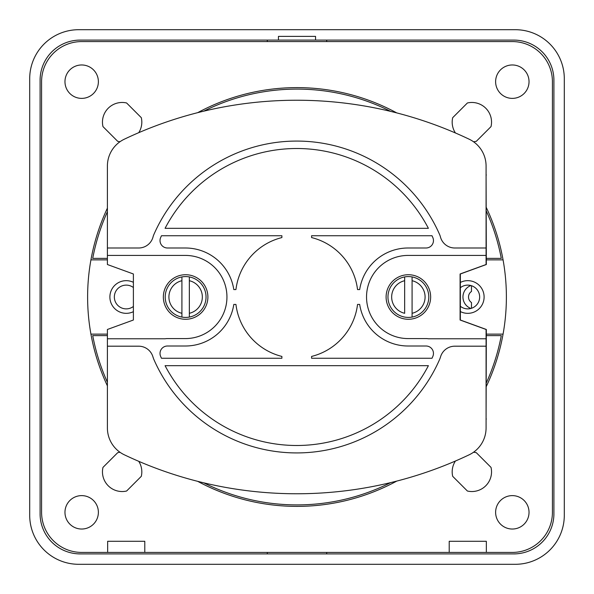 <?xml version="1.0" encoding="UTF-8"?>
<svg xmlns="http://www.w3.org/2000/svg" width="594" height="594" viewBox="0 0 594 594"><rect width="100%" height="100%" fill="white"/><g stroke="black" fill="none" stroke-linecap="round" stroke-linejoin="round"><path stroke-width="0.89" d="M408.375 274.725A22.275 22.275 0 0 1 430.65 297A22.275 22.275 0 0 1 408.375 319.275A22.275 22.275 0 0 1 386.1 297A22.275 22.275 0 0 1 408.375 274.725M107.403 255.42L185.365 255.42A41.58 41.58 0 0 1 226.945 297A41.58 41.58 0 0 1 185.365 338.58L167.441 338.58A14.85 14.85 0 0 0 165.117 338.766L107.403 338.766L107.403 329.477L133.39 320.018L133.39 273.983L107.403 264.523L107.403 166.016A29.7 29.7 0 0 1 124.332 139.196A400.95 400.95 0 0 1 469.149 139.196A29.7 29.7 0 0 1 486.078 166.016L486.078 247.995L454.796 247.995A14.85 14.85 0 0 1 440.414 236.858A14.85 14.85 0 0 0 439.649 234.63A155.925 155.925 0 0 0 153.831 234.63A14.85 14.85 0 0 0 153.066 236.858A14.85 14.85 0 0 1 138.684 247.995A14.85 14.85 0 0 0 153.066 236.858M486.078 255.42L486.078 264.523L460.09 273.983L460.09 320.018L486.078 329.477L486.078 338.766L428.363 338.766A14.85 14.85 0 0 0 426.039 338.58L408.115 338.58A41.58 41.58 0 0 1 366.535 297A41.58 41.58 0 0 1 408.115 255.42L486.078 255.42L486.078 247.995M486.078 338.766L486.078 427.984A29.7 29.7 0 0 1 469.149 454.804A400.95 400.95 0 0 1 124.332 454.804A29.7 29.7 0 0 1 107.403 427.984L107.403 338.766M153.066 357.328A14.85 14.85 0 0 0 138.684 346.191L107.403 346.191M440.369 357.321A14.85 14.85 0 0 1 439.649 359.37A155.925 155.925 0 0 1 153.831 359.37A14.85 14.85 0 0 1 153.111 357.313M454.796 346.191A14.85 14.85 0 0 0 440.414 357.336A14.85 14.85 0 0 1 454.796 346.191L486.078 346.191M107.403 247.995L138.684 247.995M357.543 304.425L359.674 304.425A49.005 49.005 0 0 0 408.115 346.005L426.039 346.005A7.425 7.425 0 0 1 432.84 356.4A148.5 148.5 0 0 1 432.016 358.256L311.59 358.256L311.59 356.43A61.256 61.256 0 0 0 357.543 304.425M233.806 289.575L235.937 289.575A61.256 61.256 0 0 1 281.89 237.57L281.89 235.744L161.464 235.744A148.5 148.5 0 0 0 160.64 237.6A7.425 7.425 0 0 0 167.441 247.995L185.365 247.995A49.005 49.005 0 0 1 233.806 289.575M432.84 237.6A148.5 148.5 0 0 0 432.016 235.744L311.59 235.744L311.59 237.57A61.256 61.256 0 0 1 357.543 289.575L359.674 289.575A49.005 49.005 0 0 1 408.115 247.995L426.039 247.995A7.425 7.425 0 0 0 432.84 237.6M165.08 365.681L428.4 365.681A148.5 148.5 0 0 1 165.08 365.681M160.64 356.4A148.5 148.5 0 0 0 161.464 358.256L281.89 358.256L281.89 356.43A61.256 61.256 0 0 1 235.937 304.425L233.806 304.425A49.005 49.005 0 0 1 185.365 346.005L167.441 346.005A7.425 7.425 0 0 0 160.64 356.4M428.4 228.319L165.08 228.319A148.5 148.5 0 0 1 428.4 228.319M153.831 359.37A155.925 155.925 0 0 0 296.74 452.925M311.59 235.744L311.59 237.57M185.625 274.725A22.275 22.275 0 0 1 207.9 297A22.275 22.275 0 0 1 185.625 319.275A22.275 22.275 0 0 1 163.35 297A22.275 22.275 0 0 1 185.625 274.725M404.663 313.29L404.663 276.923L404.663 313.29A16.706 16.706 0 0 1 404.663 280.71M404.663 317.077A20.419 20.419 0 0 1 404.663 276.923A20.419 20.419 0 0 1 412.088 276.923L412.088 317.077A20.419 20.419 0 0 1 404.663 317.077M412.088 317.077L412.088 276.923A20.419 20.419 0 0 1 412.088 317.077A20.419 20.419 0 0 0 412.088 276.923M189.338 317.077L189.338 276.923L189.338 317.077A20.419 20.419 0 0 1 181.913 317.077L181.913 276.923L181.913 317.077A20.419 20.419 0 0 1 181.913 276.923A20.419 20.419 0 0 1 206.044 297A20.419 20.419 0 0 1 189.338 317.077A20.419 20.419 0 0 0 189.338 276.923M107.403 258.39L92.716 258.39A207.9 207.9 0 0 1 107.403 211.709M203.809 111.152A207.9 207.9 0 0 1 390.659 111.39M486.338 211.13A207.9 207.9 0 0 1 501.284 258.39L486.338 258.39M486.338 335.61L501.284 335.61A207.9 207.9 0 0 1 486.338 382.87M390.659 482.61A207.9 207.9 0 0 1 203.809 482.848M107.403 382.291A207.9 207.9 0 0 1 92.716 335.61L107.403 335.61M393.525 112.095A400.95 400.95 0 0 0 296.74 100.238M486.078 418.77L486.338 329.477L460.35 320.018L460.35 273.983L486.338 264.523L486.078 175.23M486.263 418.844A7.425 7.425 0 0 1 486.078 419.743M486.078 174.257A7.425 7.425 0 0 1 486.263 175.156M133.39 287.526A11.88 11.88 0 0 0 114.345 297A11.88 11.88 0 0 0 133.39 306.474M449.213 552.42L81.675 552.42A40.095 40.095 0 0 1 41.58 512.325L41.58 81.675A40.095 40.095 0 0 1 81.675 41.58L512.325 41.58A40.095 40.095 0 0 1 552.42 81.675L552.42 512.325A40.095 40.095 0 0 1 512.325 552.42L449.213 552.42L449.213 541.283L486.338 541.283L486.338 552.42M107.663 552.42L107.663 541.283L144.788 541.283L144.788 552.42M460.35 306.274A11.88 11.88 0 0 0 479.655 297A11.88 11.88 0 0 0 460.35 287.726M120.04 452.294A19.676 19.676 0 0 0 117.679 452.695L102.977 467.396A19.676 19.676 0 0 0 126.604 491.023L141.305 476.321A19.676 19.676 0 0 0 138.766 461.33M138.766 132.67A19.676 19.676 0 0 0 141.305 117.679L126.604 102.977A19.676 19.676 0 0 0 102.977 126.604L117.679 141.305A19.676 19.676 0 0 0 120.04 141.706M455.435 461.018A19.676 19.676 0 0 0 452.695 476.321L467.396 491.023A19.676 19.676 0 0 0 491.023 467.396L476.321 452.695A19.676 19.676 0 0 0 473.507 452.249M473.507 141.751A19.676 19.676 0 0 0 476.321 141.305L491.023 126.604A19.676 19.676 0 0 0 467.396 102.977L452.695 117.679A19.676 19.676 0 0 0 455.435 132.982M512.325 529.031A16.706 16.706 0 0 0 529.031 512.325A16.706 16.706 0 0 0 512.325 495.619A16.706 16.706 0 0 0 495.619 512.325A16.706 16.706 0 0 0 512.325 529.031M81.675 529.031A16.706 16.706 0 0 0 98.381 512.325A16.706 16.706 0 0 0 81.675 495.619A16.706 16.706 0 0 0 64.969 512.325A16.706 16.706 0 0 0 81.675 529.031M512.325 98.381A16.706 16.706 0 0 0 529.031 81.675A16.706 16.706 0 0 0 512.325 64.969A16.706 16.706 0 0 0 495.619 81.675A16.706 16.706 0 0 0 512.325 98.381M81.675 98.381A16.706 16.706 0 0 0 98.381 81.675A16.706 16.706 0 0 0 81.675 64.969A16.706 16.706 0 0 0 64.969 81.675A16.706 16.706 0 0 0 81.675 98.381M326.7 41.58L326.7 40.095M267.3 40.095L267.3 41.58M267.3 553.905L267.3 552.42M326.7 553.905L326.7 552.42M107.403 385.855A209.385 209.385 0 0 1 107.403 208.145M197.691 112.667A209.385 209.385 0 0 1 396.777 112.919M486.338 207.596A209.385 209.385 0 0 1 486.338 386.404M396.777 481.081A209.385 209.385 0 0 1 197.691 481.333M460.35 311.553A16.335 16.335 0 0 0 484.11 297A16.335 16.335 0 0 0 460.35 282.447M503.066 259.875L486.338 259.875M503.066 334.125L486.338 334.125M133.39 282.321A16.335 16.335 0 0 0 109.89 297A16.335 16.335 0 0 0 133.39 311.679M90.934 334.125L107.403 334.125M90.934 259.875L107.403 259.875M515.295 29.7A49.005 49.005 0 0 1 564.3 78.705L564.3 515.295A49.005 49.005 0 0 1 515.295 564.3L78.705 564.3A49.005 49.005 0 0 1 29.7 515.295L29.7 78.705A49.005 49.005 0 0 1 78.705 29.7L515.295 29.7M553.905 80.19A40.095 40.095 0 0 0 513.81 40.095L315.562 40.095L315.562 36.383L278.438 36.383L278.438 40.095L80.19 40.095A40.095 40.095 0 0 0 40.095 80.19L40.095 513.81A40.095 40.095 0 0 0 80.19 553.905L513.81 553.905A40.095 40.095 0 0 0 553.905 513.81L553.905 78.705M315.562 40.095L278.438 40.095M470.886 285.536A12.251 12.251 0 0 0 470.886 308.464M471.488 285.714L471.488 291.446A6.683 6.683 0 0 0 471.488 302.554L471.488 308.286M412.088 280.71A16.706 16.706 0 0 1 412.088 313.29M181.913 317.077A20.419 20.419 0 0 1 181.913 276.923M189.338 280.71A16.706 16.706 0 0 1 189.338 313.29M181.913 313.29A16.706 16.706 0 0 1 181.913 280.71M40.095 515.295L40.095 513.81M40.095 80.19L40.095 78.705M515.295 553.905L513.81 553.905M80.19 553.905L78.705 553.905M553.905 513.81L553.905 515.295"/></g></svg>
